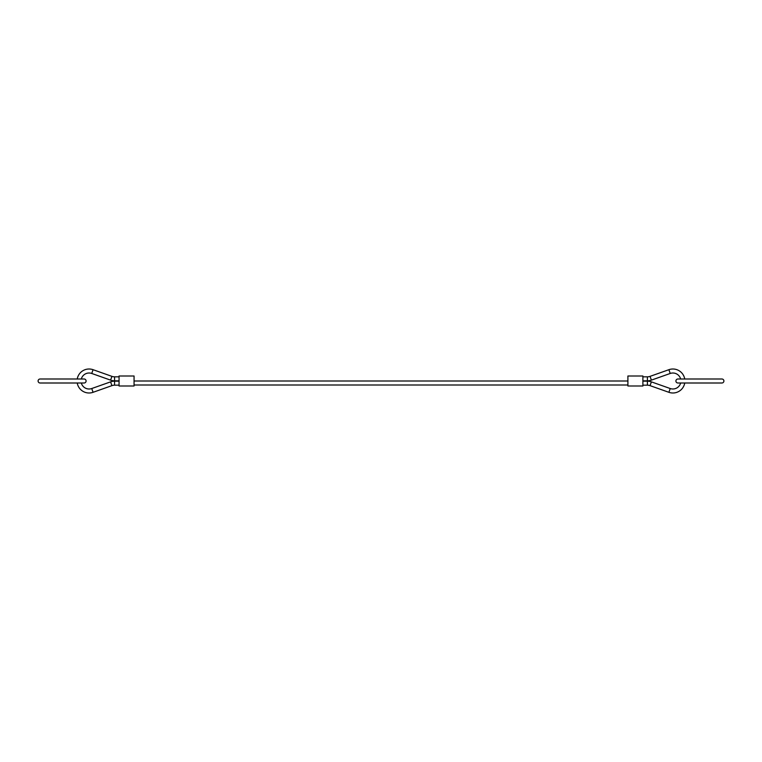 <?xml version="1.0" encoding="UTF-8"?>
<svg xmlns="http://www.w3.org/2000/svg" width="762" height="762" viewBox="0 0 762 762"><rect width="100%" height="100%" fill="white"/><g stroke="black" fill="none" stroke-linecap="round" stroke-linejoin="round"><path stroke-width="1.14" d="M77.238 379A11.992 11.992 0 0 1 93.069 369.694L91.735 373.466A8.001 8.001 0 0 0 81.324 379M119.053 385.162L114.567 385.172A8.001 8.001 0 0 0 111.919 385.639L93.069 392.306A11.992 11.992 0 0 1 77.238 383M81.324 383A8.001 8.001 0 0 0 91.735 388.534L93.069 392.306M111.919 376.361L110.585 380.133A11.992 11.992 0 0 0 114.557 380.819L114.567 376.828A8.001 8.001 0 0 1 111.919 376.361L93.069 369.694M111.919 385.639L110.585 381.867A11.992 11.992 0 0 1 114.557 381.181L114.567 385.172M680.637 383A8.001 8.001 0 0 1 670.227 388.534L668.893 392.306A11.992 11.992 0 0 0 684.724 383M684.724 379A11.992 11.992 0 0 0 668.893 369.694L670.227 373.466A8.001 8.001 0 0 1 680.637 379M651.377 380.133A11.992 11.992 0 0 1 647.405 380.819L647.395 376.828A8.001 8.001 0 0 0 650.043 376.361L651.377 380.133L670.227 373.466M650.043 385.639L651.377 381.867A11.992 11.992 0 0 0 647.405 381.181L647.395 385.172A8.001 8.001 0 0 1 650.043 385.639L668.893 392.306M134.055 381L627.907 381M627.907 385L134.055 385M627.907 386.001L627.907 375.999L642.899 375.999L642.899 386.001L627.907 386.001M119.053 386.001L119.053 375.999L134.055 375.999L134.055 386.001L119.053 386.001M38.1 381A2 2 0 0 1 40.1 379L84.087 379A2 2 0 0 1 86.087 381A2 2 0 0 1 84.087 383L40.1 383A2 2 0 0 1 38.1 381M675.913 381A2 2 0 0 1 677.913 379L721.9 379A2 2 0 0 1 723.9 381A2 2 0 0 1 721.9 383L677.913 383A2 2 0 0 1 675.913 381M110.585 381.867L91.735 388.534M119.053 376.838L114.567 376.828M119.053 381.162L114.557 381.181M651.377 381.867L670.227 388.534M650.043 376.361L668.893 369.694M642.899 376.838L647.395 376.828M642.899 381.162L647.405 381.181M642.899 385.162L647.395 385.172M642.899 380.838L647.405 380.819M119.053 380.838L114.557 380.819M110.585 380.133L91.735 373.466"/></g></svg>
